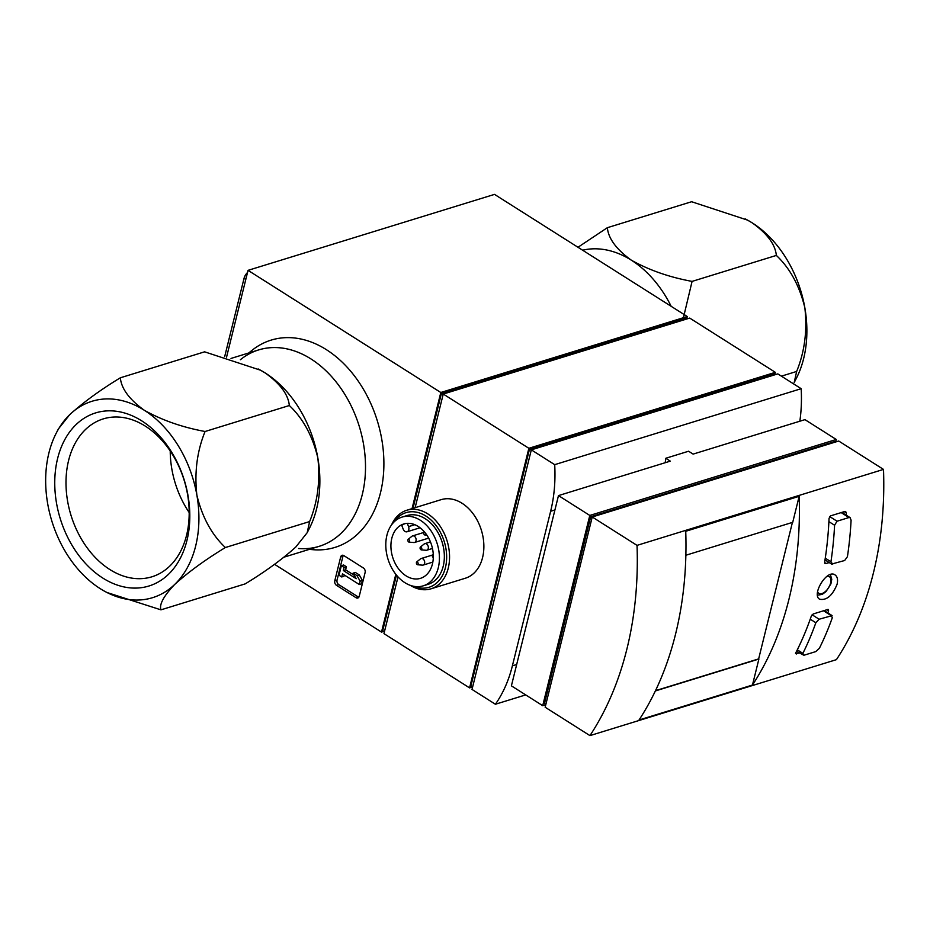 <?xml version="1.0" encoding="UTF-8"?>
<svg xmlns="http://www.w3.org/2000/svg" width="930" height="930" viewBox="0 0 930 930"><rect width="100%" height="100%" fill="white"/><g stroke="black" fill="none" stroke-linecap="round" stroke-linejoin="round"><path stroke-width="1.4" d="M832.083 615.637L819.121 619.229L815.854 622.74A328.836 235.755 72.9 0 1 802.892 653.36L797.301 649.814M796.58 651.267L803.869 655.266L815.796 651.593L819.388 648.28A328.836 235.755 -107.1 0 0 832.338 617.66L831.048 615.555L823.527 610.789M831.618 564.057L844.661 560.511L847.428 556.675A328.836 235.755 -107.1 0 0 851.09 520.172L850.136 517.708L848.962 517.533L837.035 521.219L834.594 525.252A328.836 235.755 72.9 0 1 830.943 561.755L825.27 558.174M795.755 652.883L796.324 654.011L795.755 652.883A328.836 235.755 72.9 0 0 811.32 616.067L813.262 613.951L827.805 609.464L828.595 610.743L826.979 609.72M828.432 609.522L827.805 609.464M827.84 612.905A328.836 235.755 -107.1 0 0 828.595 610.743M795.557 653.523L799.416 653.058M592.236 516.987L545.154 707.23L589.946 735.618L836.419 659.649A328.836 235.755 -107.1 0 0 883.5 469.406L838.709 441.029L592.236 516.987L637.027 545.375L883.5 469.406M589.946 735.618A328.836 235.755 -107.1 0 0 637.027 545.375M685.736 531.274A328.836 235.755 72.9 0 1 639.038 719.994L752.463 685.038A328.836 235.755 -107.1 0 0 799.161 496.318L685.736 531.274M825.038 563.557L825.712 563.638L824.643 562.197A328.836 235.755 72.9 0 0 829.06 518.324L830.513 515.883L845.056 511.407L846.335 513L844.231 511.651M845.754 511.5L845.056 511.407M846.242 515.197A328.836 235.755 -107.1 0 0 846.335 513M824.666 562.976L825.712 563.638L829.2 562.569M837.105 584.226C838.093 579.704 837.407 576.612 835.059 574.938C826.933 568.718 811.251 594.979 819.667 599.222C826.665 600.582 832.478 595.584 837.105 584.226M685.863 555.245L792.732 522.311L799.161 496.318M775.341 372.337L528.868 448.295L443.25 394.041L689.723 318.083L775.341 372.337L774.864 374.267M398.005 576.879L383.962 633.632L469.58 687.886L471.952 687.154M410.351 585.365A41.106 29.469 -107.1 0 0 431.02 588.806L465.337 578.227A41.106 29.469 -107.1 0 0 481.391 530.274A41.106 29.469 -107.1 0 0 441.122 499.666L406.805 510.245A41.106 29.469 -107.1 0 0 391.658 524.729M469.58 687.886L528.868 448.295M415.129 507.675L443.25 394.041M406.015 575.833A28.435 20.379 -107.1 0 0 420.5 578.332A28.435 20.379 -107.1 0 0 431.601 545.154A28.435 20.379 -107.1 0 0 403.748 523.985A28.435 20.379 -107.1 0 0 390.949 547.503A28.435 20.379 -107.1 0 0 406.015 575.833M404.899 523.683A28.435 20.379 -107.1 0 0 401.772 525.404L403.155 529.054A4.115 2.941 -107.1 0 0 407.061 531.774A4.115 2.941 -107.1 0 0 408.549 526.636L407.305 523.358M431.02 588.806A41.106 29.469 -107.1 0 0 447.074 540.853A41.106 29.469 -107.1 0 0 406.805 510.245M414.001 586.342A39.048 27.993 -107.1 0 0 445.412 567.672A39.048 27.993 -107.1 0 0 430.602 519.614A39.048 27.993 -107.1 0 0 394.134 521.87M423.208 585.842L428.137 584.319A35.968 25.784 -107.1 0 0 442.18 542.353A35.968 25.784 -107.1 0 0 406.945 515.58L402.016 517.103A35.968 25.784 -107.1 0 0 385.834 546.852A35.968 25.784 -107.1 0 0 404.887 582.68A35.968 25.784 -107.1 0 0 423.208 585.842A35.968 25.784 -107.1 0 0 437.251 543.876A35.968 25.784 -107.1 0 0 402.016 517.103M433.275 554.536A1.593 1.139 -107.1 0 0 433.299 557.558M424.464 531.96A1.593 1.139 -107.1 0 0 425.08 535.041A1.593 1.139 -107.1 0 0 426.091 534.041M409.165 542.144L413.908 542.539A3.429 2.453 -107.1 0 0 414.594 542.457A3.429 2.453 -107.1 0 0 415.931 538.47A3.429 2.453 -107.1 0 0 412.571 535.913A3.429 2.453 -107.1 0 0 411.967 536.238L408.27 539.226A1.593 1.139 -107.1 0 0 409.165 542.144A1.593 1.139 -107.1 0 0 408.27 539.226M417.721 564.766L422.464 565.149A3.429 2.453 -107.1 0 0 423.15 565.08A3.429 2.453 -107.1 0 0 424.487 561.081A3.429 2.453 -107.1 0 0 421.127 558.523A3.429 2.453 -107.1 0 0 420.523 558.849L416.826 561.836A1.593 1.139 -107.1 0 0 417.721 564.766A1.593 1.139 -107.1 0 0 416.826 561.836M421.406 549.897L426.138 550.281A3.429 2.453 -107.1 0 0 426.824 550.211A3.429 2.453 -107.1 0 0 428.16 546.212A3.429 2.453 -107.1 0 0 424.801 543.666A3.429 2.453 -107.1 0 0 424.196 543.992L420.5 546.98A1.593 1.139 -107.1 0 0 421.406 549.897A1.593 1.139 -107.1 0 0 420.5 546.98M687.351 318.816L686.073 318.002L441.425 393.402L412.978 508.338M443.145 394.494L441.425 393.402M384.439 631.702L382.718 630.61L396.459 575.1M274.559 564.312L381.509 632.086L383.881 631.354M686.793 318.467L687.282 316.525L440.808 392.495L248.043 270.351L226.56 357.143M381.509 632.086L395.808 574.298M412.06 508.629L440.808 392.495M298.577 548.514A102.765 73.668 -107.1 0 0 359.294 426.44A102.765 73.668 -107.1 0 0 240.393 359.712M309.26 549.386L313.271 549.711A108.45 77.748 -107.1 0 0 377.336 420.872A108.45 77.748 -107.1 0 0 251.856 350.459L248.729 352.981M248.043 270.351L494.516 194.382L687.282 316.525M363.409 567.998L343.844 555.605A3.429 2.453 -107.1 0 0 342.101 555.303A3.429 2.453 -107.1 0 0 340.659 557.024L334.777 580.808A3.429 2.453 -107.1 0 0 336.486 585.33L356.05 597.723A3.429 2.453 -107.1 0 0 357.806 598.025A3.429 2.453 -107.1 0 0 359.236 596.304L365.118 572.52A3.429 2.453 -107.1 0 0 363.409 567.998M775.411 374.616L774.132 373.802L529.484 449.202L470.789 686.41L472.498 687.503M531.204 450.294L529.484 449.202M801.172 388.694L554.699 464.663A137.012 98.231 -107.1 0 1 550.641 511.268L512.384 665.834A137.012 98.231 -107.1 0 1 495.399 704.242L472.022 689.432L531.321 449.853L777.794 373.883L801.172 388.694A137.012 98.231 -107.1 0 1 799.846 421.209M592.073 517.638L590.69 516.755L544.457 703.557L545.852 704.429M835.268 442.087L834.512 441.611L590.69 516.755M511.395 685.84L542.713 705.684L589.794 515.441L558.477 495.597L511.395 685.84M558.477 495.597L670.309 461.141L665.775 458.269L688.595 451.224L693.129 454.107L804.95 419.639L836.268 439.483L589.794 515.441M835.652 441.971L836.268 439.483M542.713 705.684L545.771 704.742M665.775 458.269A137.012 98.231 72.9 0 1 665.206 462.71M495.399 704.242L525.706 694.908M554.699 464.663L531.321 449.853M655.371 690.944L758.892 659.044L752.463 685.038M655.499 690.676L758.648 658.893L792.418 522.404M803.869 655.266L802.892 653.36M832.734 564.185L830.943 561.755M343.368 555.361A3.429 2.453 -107.1 0 0 342.938 556.314L337.055 580.099A3.429 2.453 -107.1 0 0 338.764 584.621L358.341 597.025A3.429 2.453 -107.1 0 0 358.817 597.258M343.321 570.532L344.077 567.44L341.345 565.707L338.985 575.217L341.728 576.96L342.496 573.868L359.317 584.528L360.143 581.204L356.992 575.624L353.086 573.147L356.237 578.716L343.321 570.532L345.6 569.834L346.367 566.742L344.077 567.44M354.342 575.368L345.6 569.834M359.317 584.528L361.607 583.819L362.433 580.494L359.282 574.926L355.365 572.438L353.086 573.147M359.282 574.926L356.992 575.624M362.433 580.494L360.143 581.204M344.309 575.019L344.007 576.251L341.728 576.96M346.367 566.742L343.623 564.998L341.345 565.707M102.835 578.076A90.57 64.937 -107.1 0 0 188.023 495.678A90.57 64.937 -107.1 0 0 75.993 424.685A90.57 64.937 -107.1 0 0 102.835 578.076M106.927 592.491L160.937 609.848C159.1 604.477 163.727 595.967 174.805 584.342C188.499 571.962 205.356 559.697 225.374 547.526C211.68 534.634 202.182 517.185 196.881 495.167C194.3 472.487 197.032 451.259 205.077 431.497C182.373 427.323 162.134 420.255 144.359 410.304C129.386 399.528 121.377 388.694 120.33 377.801C100.463 389.868 83.607 402.144 69.762 414.617A102.765 73.668 72.9 0 1 144.359 410.304A102.765 73.668 72.9 0 1 196.881 495.167A102.765 73.668 72.9 0 1 174.805 584.342A102.765 73.668 72.9 0 1 104.846 591.387A102.765 73.668 72.9 0 1 100.219 588.655A102.765 73.668 72.9 0 1 47.697 503.793A102.765 73.668 72.9 0 1 56.137 433.345A102.765 73.668 72.9 0 1 69.762 414.617L58.369 428.974L56.137 433.345M120.33 377.801L204.6 351.831L260.47 370.187L265.306 373.023C280.279 383.799 288.288 394.634 289.335 405.526C303.029 418.419 312.526 435.868 317.827 457.886C320.408 480.566 317.676 501.793 309.632 521.556L307.167 532.716L309.399 528.345A102.765 73.668 -107.1 0 0 317.827 457.886A102.765 73.668 -107.1 0 0 265.306 373.023A102.765 73.668 -107.1 0 0 260.691 370.291A93 66.669 -107.1 0 0 260.691 370.314A102.765 73.668 -107.1 0 0 258.168 368.978M284.092 557.14L319.153 546.34A102.765 73.668 -107.1 0 0 359.294 426.44A102.765 73.668 -107.1 0 0 258.621 349.936L231.012 358.434M170.225 451.004A82.607 59.229 -107.1 0 0 189.197 512.558M109.845 569.532A82.607 59.229 -107.1 0 0 151.927 576.798A82.607 59.229 -107.1 0 0 184.187 480.403A82.607 59.229 -107.1 0 0 103.265 418.895A82.607 59.229 -107.1 0 0 66.088 487.239A82.607 59.229 -107.1 0 0 109.845 569.532M307.167 532.716L295.763 547.061C282.069 559.442 265.213 571.706 245.195 583.877L160.937 609.848M309.632 521.556L225.374 547.526M289.335 405.526L205.077 431.497M582.61 250.205A102.765 73.668 72.9 0 1 631.365 260.202C616.404 249.426 608.394 238.592 607.348 227.699L691.606 201.729L747.488 220.096L752.323 222.933C767.297 233.709 775.306 244.544 776.352 255.425C790.035 268.317 799.533 285.777 804.845 307.784C807.414 330.476 804.683 351.691 796.65 371.454L794.173 382.614L796.406 378.243A102.765 73.668 -107.1 0 0 804.845 307.784A102.765 73.668 -107.1 0 0 752.323 222.933A102.765 73.668 -107.1 0 0 747.697 220.201A102.765 73.668 -107.1 0 0 745.186 218.876M683.132 318.909L692.083 281.395C669.391 277.221 649.152 270.165 631.365 260.202A102.765 73.668 72.9 0 1 671.181 306.33M607.348 227.699L577.972 247.275M692.083 281.395L776.352 255.425M781.386 376.162L796.65 371.454M224.676 356.632L244.055 278.314A6.847 3.662 -57.6 0 1 247.485 272.571M815.854 622.74L810.228 619.182M834.594 525.252L828.909 521.649M408.549 526.636L414.803 524.706M550.641 511.268L554.931 509.942M512.384 665.834L516.673 664.52M819.121 619.229L812.111 614.788M837.035 521.219L829.688 516.557M848.962 517.533L841.173 512.604M817.598 591.794A9.835 5.255 122.4 0 0 828.711 587.528A9.835 5.255 122.4 0 0 827.026 576.286M342.938 556.314L340.659 557.024M337.055 580.099L334.777 580.808M338.764 584.621L336.486 585.33M358.341 597.025L356.05 597.723M244.055 278.314L245.799 279.419M425.08 535.041L426.893 535.18M423.929 532.413L412.571 535.913M428.66 538.121L414.594 542.457M432.485 555.024L421.127 558.523M432.834 562.092L423.15 565.08M430.45 541.923L424.801 543.666M432.462 548.468L426.824 550.211M407.061 531.774L420.058 527.763M832.106 615.602L824.178 610.58M831.606 564.08L825.015 559.907M850.16 517.673L841.824 512.395M817.505 595.188L822.201 594.386L826.014 591.62L830.92 583.854L831.757 579.297L830.374 574.554"/></g></svg>
